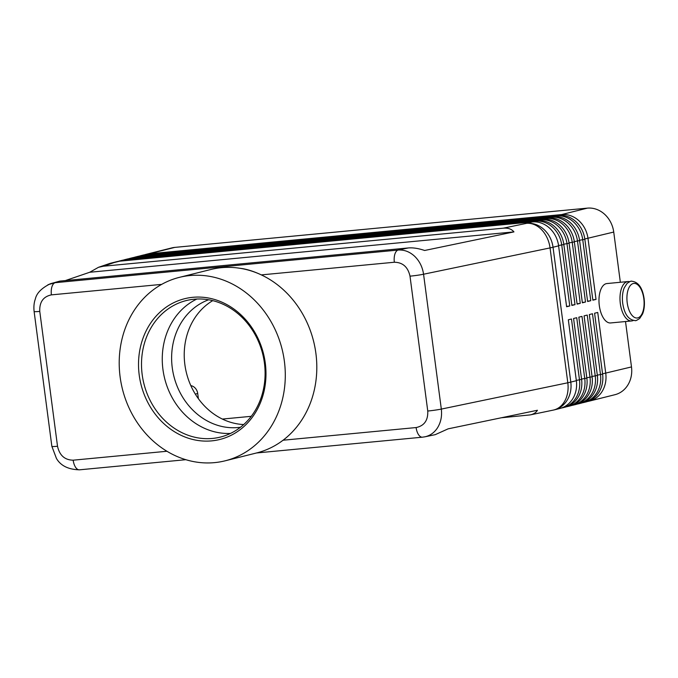 <?xml version="1.0" encoding="UTF-8"?>
<svg xmlns="http://www.w3.org/2000/svg" width="678" height="678" viewBox="0 0 678 678"><rect width="100%" height="100%" fill="white"/><g stroke="black" fill="none" stroke-linecap="round" stroke-linejoin="round"><path stroke-width="1.02" d="M240.504 427.242A65.952 57.401 76 0 1 238.148 427.521A65.952 57.401 76 0 1 172.254 367.713A65.952 57.401 76 0 1 208.638 299.786M424.42 436.903L424.937 436.801C430.03 435.674 434.157 432.776 437.318 428.115C440.827 422.597 442.158 416.258 441.319 409.088L423.564 274.226C422.521 267.081 419.563 261.115 414.699 256.335C409.715 251.733 404.207 249.64 398.172 250.055A10.992 5.365 84.6 0 0 394.876 254.165A10.992 5.365 84.6 0 0 394.35 262.242C402.749 262.378 407.961 267.013 410.004 276.166L427.759 411.029C428.149 420.343 424.267 425.843 416.114 427.555A10.992 5.365 84.6 0 0 418.665 434.861A10.992 5.365 84.6 0 0 422.411 437.183A10.992 5.365 84.6 0 0 422.419 437.183A10.992 5.365 84.6 0 0 422.496 437.174M179.323 277.378L210.833 269.497A94.539 82.284 76 0 1 221.443 267.683A94.539 82.284 76 0 1 236.851 267.852A94.539 82.284 76 0 1 261.318 274.895A94.539 82.284 76 0 1 315.897 353.399A94.539 82.284 76 0 1 283.082 440.217L280.455 442.124A94.539 82.284 76 0 1 256.691 452.929L225.181 460.803A94.539 82.284 76 0 1 214.57 462.625A94.539 82.284 76 0 1 121.099 383.002A94.539 82.284 76 0 1 179.323 277.378A94.539 82.284 76 0 1 189.942 275.556A94.539 82.284 76 0 1 283.404 355.179A94.539 82.284 76 0 1 225.181 460.803M51.875 446.378L56.452 458.472C60.723 465.752 68.393 469.54 79.479 469.812A10.992 5.365 -95.4 0 1 79.462 469.82A10.992 5.365 -95.4 0 1 75.716 467.489A10.992 5.365 -95.4 0 1 73.165 460.184C64.774 460.048 59.554 455.413 57.52 446.26A10.992 0.703 172.5 0 1 52.664 446.539A10.992 0.703 172.5 0 1 51.867 446.378L34.112 311.516A10.992 0.703 -7.5 0 0 34.112 311.516A10.992 0.703 -7.5 0 0 34.909 311.677A10.992 0.703 -7.5 0 0 39.765 311.397C39.375 302.091 43.256 296.583 51.401 294.871A10.992 5.365 -95.4 0 1 51.926 286.794A10.992 5.365 -95.4 0 1 55.223 282.684L47.994 284.701M65.359 280.582L89.725 272.259L98.471 267.31L103.403 266.225L503.33 228.172C508 227.774 511.543 229.011 513.949 231.893L424.64 250.479C418.436 248.385 412.978 247.538 408.258 247.953L59.842 281.107L50.325 283.751M424.937 436.801L435.242 434.657L448.124 428.843L537.434 410.258C536.078 412.614 533.654 414.165 530.145 414.911L501.305 417.775M587.64 401.461A26.383 22.959 -104 0 0 589.233 401.13A26.383 22.959 -104 0 0 601.471 392.452A26.383 22.959 -104 0 0 605.759 373.358L597.733 312.448L594.589 313.236L602.606 374.146A26.383 22.959 76 0 1 598.318 393.24A26.383 22.959 76 0 1 586.08 401.918L583.978 402.444A26.383 22.959 -104 0 0 596.216 393.765A26.383 22.959 -104 0 0 600.505 374.671L592.487 313.761L589.335 314.55L597.352 375.459A26.383 22.959 76 0 1 593.072 394.554A26.383 22.959 76 0 1 580.834 403.232L578.732 403.757A26.383 22.959 -104 0 0 590.97 395.079A26.383 22.959 -104 0 0 595.25 375.985L587.233 315.075L584.08 315.863L592.097 376.773A26.383 22.959 76 0 1 587.818 395.867A26.383 22.959 76 0 1 575.58 404.546L573.478 405.071A26.383 22.959 -104 0 0 585.716 396.393A26.383 22.959 -104 0 0 590.004 377.299L581.987 316.389L578.834 317.177L586.851 378.087A26.383 22.959 76 0 1 582.563 397.181A26.383 22.959 76 0 1 570.325 405.859L568.232 406.385A26.383 22.959 -104 0 0 580.47 397.706A26.383 22.959 -104 0 0 584.75 378.612L576.732 317.702L573.58 318.49L581.597 379.4A26.383 22.959 76 0 1 577.317 398.495A26.383 22.959 76 0 1 565.079 407.173L562.977 407.698A26.383 22.959 -104 0 0 575.215 399.02A26.383 22.959 -104 0 0 579.495 379.926L571.478 319.016L568.325 319.804L576.351 380.705A26.383 22.959 76 0 1 572.062 399.808A26.383 22.959 76 0 1 559.825 408.487L554.273 409.876A26.383 22.959 76 0 1 553.655 410.021M589.233 401.13L614.963 394.698A26.383 22.959 -104 0 0 627.201 386.019A26.383 22.959 -104 0 0 631.489 366.925L602.564 373.832M582.394 402.774A26.383 22.959 -104 0 0 583.978 402.444M577.139 404.088A26.383 22.959 -104 0 0 578.732 403.757M571.885 405.402A26.383 22.959 -104 0 0 573.478 405.071M566.639 406.715A26.383 22.959 -104 0 0 568.232 406.385M561.384 408.029A26.383 22.959 -104 0 0 562.977 407.698M587.572 301.193L590.767 300.71L582.749 239.809A26.383 22.959 -104 0 0 573.605 221.986A26.383 22.959 -104 0 0 556.392 215.884L143.821 255.14A26.383 22.959 -104 0 0 140.855 255.648L142.956 255.123A26.383 22.959 76 0 1 145.914 254.614L558.494 215.358A26.383 22.959 76 0 1 575.707 221.469A26.383 22.959 76 0 1 584.851 239.283L592.869 300.185L596.021 299.405L588.004 238.495A26.383 22.959 -104 0 0 578.859 220.681A26.383 22.959 -104 0 0 561.647 214.57L149.067 253.826A26.383 22.959 -104 0 0 146.109 254.335A26.383 22.959 -104 0 0 144.55 254.792M584.809 238.978L613.734 232.062A26.383 22.959 -104 0 0 604.59 214.248A26.383 22.959 -104 0 0 587.377 208.138L561.647 214.57L561.418 215.299M148.914 254.335L149.067 253.826L174.797 247.394A26.383 22.959 -104 0 0 171.839 247.902L146.109 254.335M566.571 306.448L569.766 305.964L561.74 245.063A26.383 22.959 -104 0 0 552.604 227.24A26.383 22.959 -104 0 0 535.383 221.138L122.811 260.394A26.383 22.959 -104 0 0 119.853 260.903L121.947 260.377A26.383 22.959 76 0 1 124.913 259.869L537.485 220.613A26.383 22.959 76 0 1 554.697 226.715A26.383 22.959 76 0 1 563.842 244.538L571.859 305.439L575.012 304.651L566.994 243.749A26.383 22.959 -104 0 0 557.85 225.927A26.383 22.959 -104 0 0 540.637 219.825L128.066 259.081A26.383 22.959 -104 0 0 125.099 259.589A26.383 22.959 -104 0 0 123.54 260.047M110.361 263.293A26.383 22.959 76 0 1 111.15 263.081L116.701 261.691A26.383 22.959 76 0 1 119.659 261.183L532.238 221.926A26.383 22.959 76 0 1 549.451 228.028A26.383 22.959 76 0 1 558.596 245.851L566.613 306.753L569.766 305.964M125.099 259.589L127.201 259.064A26.383 22.959 76 0 1 130.168 258.555L542.739 219.299A26.383 22.959 76 0 1 559.952 225.401A26.383 22.959 76 0 1 569.096 243.224L577.114 304.125L580.266 303.337L572.249 242.436A26.383 22.959 -104 0 0 563.104 224.613A26.383 22.959 -104 0 0 545.892 218.511L133.312 257.767A26.383 22.959 -104 0 0 130.354 258.276A26.383 22.959 -104 0 0 128.795 258.733M130.354 258.276L132.456 257.75A26.383 22.959 76 0 1 135.414 257.242L547.994 217.985A26.383 22.959 76 0 1 565.206 224.087A26.383 22.959 76 0 1 574.351 241.91L582.368 302.812L585.512 302.024L577.495 241.122A26.383 22.959 -104 0 0 568.35 223.299A26.383 22.959 -104 0 0 551.138 217.197L138.566 256.454A26.383 22.959 -104 0 0 135.6 256.962A26.383 22.959 -104 0 0 134.041 257.42M135.6 256.962L137.702 256.437A26.383 22.959 76 0 1 140.668 255.928L553.24 216.672A26.383 22.959 76 0 1 570.452 222.774A26.383 22.959 76 0 1 579.597 240.597L587.614 301.498L590.767 300.71M119.853 260.903A26.383 22.959 -104 0 0 118.294 261.361M140.855 255.648A26.383 22.959 -104 0 0 139.295 256.106M631.65 320.948L610.641 322.948A19.789 9.662 -95.4 0 1 599.225 304.888A19.789 9.662 -95.4 0 1 606.191 283.675A19.789 9.662 -95.4 0 1 606.895 283.557L627.904 281.556A19.789 9.662 84.6 0 0 627.201 281.675A19.789 9.662 84.6 0 0 620.234 302.888A19.789 9.662 84.6 0 0 631.65 320.948A19.789 9.662 84.6 0 0 632.354 320.83A19.789 9.662 84.6 0 0 633.286 320.491M629.599 281.692A19.789 9.662 84.6 0 0 627.904 281.556M195.315 394.104L197.713 393.503A8.797 7.653 -104 0 0 194.671 387.562A8.797 7.653 -104 0 0 190.823 385.613M243.716 424.547A65.952 57.401 76 0 1 186.475 373.036A65.952 57.401 76 0 1 212.739 300.642M236.851 267.852L242.665 268.649C248.479 269.683 254.691 271.768 261.318 274.895L394.35 262.242M416.114 427.555L283.082 440.217A94.539 82.284 76 0 1 280.421 442.141L280.472 442.107M211.706 440.87A72.554 63.147 76 0 1 139.219 375.087A72.554 63.147 76 0 1 192.798 297.311A72.554 63.147 76 0 1 265.284 363.094A72.554 63.147 76 0 1 211.706 440.87M212.468 438.437A70.351 61.232 76 0 1 142.914 379.18A70.351 61.232 76 0 1 186.238 300.574A70.351 61.232 76 0 1 194.137 299.218A70.351 61.232 76 0 1 263.691 358.476A70.351 61.232 76 0 1 220.367 437.081A70.351 61.232 76 0 1 212.468 438.437M230.486 433.437A70.351 61.232 76 0 1 162.94 369.451A70.351 61.232 76 0 1 196.883 299.032M197.713 393.503L198.4 398.706M222.376 419.063L251.275 416.317M571.825 305.134L575.012 304.651M577.071 303.82L580.266 303.337M582.326 302.507L585.512 302.024M613.734 232.062L620.345 282.268M625.514 321.533L631.489 366.925M592.826 299.879L596.021 299.405M174.797 247.394L587.377 208.138M89.725 272.259L513.949 231.893M627.209 302.778A17.365 8.483 -95.4 0 1 633.244 283.523A17.365 8.483 -95.4 0 1 643.803 298.634A17.365 8.483 -95.4 0 1 637.769 317.889A17.365 8.483 -95.4 0 1 627.209 302.778M408.258 247.953L398.172 250.055L55.223 282.684L59.842 281.107M103.403 266.225L114.107 262.572A26.383 25.078 -108.9 0 0 109.014 263.708L98.471 267.31M57.52 446.26L39.765 311.397M530.145 414.911L553.248 410.105A26.383 19.916 -101.8 0 0 564.401 401.673A26.383 19.916 -101.8 0 0 567.808 382.773L441.319 409.088A10.992 0.703 172.5 0 1 434.979 410.156A10.992 0.703 172.5 0 1 427.759 411.029M410.004 276.166A10.992 0.703 -7.5 0 0 417.224 275.302A10.992 0.703 -7.5 0 0 423.564 274.226L550.053 247.911A26.383 19.916 -101.8 0 0 541.781 229.893A26.383 19.916 -101.8 0 0 526.679 223.316L503.33 228.172M576.351 380.705L570.791 382.095A26.383 1.695 172.5 0 1 569.41 382.426A26.383 1.695 172.5 0 1 567.808 382.773L550.053 247.911A26.383 1.695 -7.5 0 0 551.655 247.563A26.383 1.695 -7.5 0 0 553.036 247.233L558.596 245.851M553.248 410.105A26.383 26.383 0 0 0 554.273 409.876A26.383 22.959 76 0 0 566.511 401.19A26.383 22.959 76 0 0 570.791 382.095L553.036 247.233A26.383 22.959 76 0 0 543.9 229.418A26.383 22.959 76 0 0 526.679 223.316L532.238 221.926M537.485 220.613L535.383 221.138L535.162 221.859M542.739 219.299L540.637 219.825L540.408 220.545M547.994 217.985L545.892 218.511L545.663 219.231M553.24 216.672L551.138 217.197L550.917 217.918M558.494 215.358L556.392 215.884L556.163 216.604M122.65 260.894L124.913 259.869M109.014 263.708A26.383 26.383 0 0 1 111.15 263.081A26.383 22.959 76 0 1 114.107 262.572L119.659 261.183M127.905 259.581L130.168 258.555M133.159 258.267L135.414 257.242M138.405 256.962L140.668 255.928M143.66 255.648L145.914 254.614M579.554 240.283L584.851 239.283M574.308 241.597L579.597 240.597M569.054 242.91L574.351 241.91M563.799 244.224L569.096 243.224M558.553 245.538L563.842 244.538M51.401 294.871L161.661 284.379M166.958 451.26L73.165 460.184M581.597 379.4L576.308 380.4M586.851 378.087L581.555 379.087M592.097 376.773L586.809 377.773M597.352 375.459L592.064 376.459M602.606 374.146L597.31 375.146M631.532 281.209C638.235 281.819 642.422 287.582 644.1 298.515C644.829 304.346 644.32 309.49 642.583 313.965L639.71 318.44C636.989 320.27 635.515 320.991 635.278 320.601C628.574 319.999 624.387 314.228 622.709 303.295C621.989 297.464 622.489 292.32 624.226 287.845L627.108 283.37C629.82 281.539 631.294 280.819 631.532 281.209M79.462 469.82L185.857 459.692M256.513 452.972L422.411 437.183M422.419 437.183L424.911 436.81M50.367 283.743C41.604 288.074 36.595 293.176 35.332 299.049C34.01 302.634 33.603 306.787 34.12 311.516"/></g></svg>
